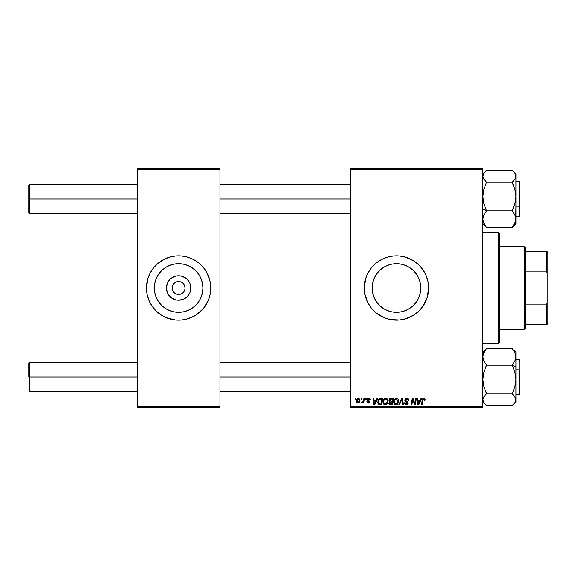 <?xml version="1.0" encoding="UTF-8"?>
<svg xmlns="http://www.w3.org/2000/svg" width="576" height="576" viewBox="0 0 576 576"><rect width="100%" height="100%" fill="white"/><g stroke="black" fill="none" stroke-linecap="round" stroke-linejoin="round"><path stroke-width="0.86" d="M172.188 288L166.414 288A12.204 12.204 0 0 1 178.625 275.796A12.204 12.204 0 0 1 190.829 288L189.9 292.673L187.25 296.633L183.29 299.275L178.625 300.204L176.242 299.974L171.842 298.152L168.473 294.782L167.342 292.673L166.414 288L167.342 283.327L169.992 279.367L171.842 277.848L176.242 276.026L181.001 276.026L185.4 277.848L187.25 279.367L189.9 283.327L190.829 288L185.054 288A6.437 6.437 0 0 0 178.625 281.563A6.437 6.437 0 0 0 172.188 288A6.437 6.437 0 0 0 178.625 294.437A6.437 6.437 0 0 0 185.054 288L190.829 288A12.204 12.204 0 0 1 178.625 300.204A12.204 12.204 0 0 1 166.414 288L172.188 288A6.437 6.437 0 0 1 178.625 281.563A6.437 6.437 0 0 1 185.054 288A6.437 6.437 0 0 1 178.625 294.437A6.437 6.437 0 0 1 172.188 288L172.678 290.462M202.925 288A24.3 24.3 0 0 1 178.625 312.3A24.3 24.3 0 0 1 154.318 288L154.786 283.262L156.168 278.698L158.414 274.5L161.438 270.814L165.118 267.797L169.322 265.55L173.88 264.168L178.625 263.7L183.362 264.168L187.92 265.55L192.125 267.797L195.804 270.814L198.828 274.5L201.074 278.698L202.457 283.262L202.925 288L202.457 292.738L201.074 297.302L198.828 301.5L195.804 305.186L192.125 308.203L187.92 310.45L183.362 311.832L178.625 312.3L173.88 311.832L169.322 310.45L165.118 308.203L161.438 305.186L158.414 301.5L156.168 297.302L154.786 292.738L154.318 288A24.3 24.3 0 0 1 178.625 263.7A24.3 24.3 0 0 1 202.925 288M199.058 312.847A32.17 32.17 0 0 0 208.339 300.312L210.175 294.278L210.794 288A32.17 32.17 0 0 1 178.625 320.17A32.17 32.17 0 0 1 146.448 288A32.17 32.17 0 0 0 147.067 294.257L148.903 300.312A32.17 32.17 0 0 0 158.184 312.847M147.074 294.293A32.17 32.17 0 0 0 147.83 297.324M147.845 297.353A32.17 32.17 0 0 0 148.896 300.305L151.87 305.87L155.873 310.745L160.747 314.748L166.313 317.722A32.17 32.17 0 0 0 196.474 314.762L203.486 308.412L208.339 300.312A32.17 32.17 0 0 0 209.398 297.353M158.242 312.89A32.17 32.17 0 0 0 160.726 314.734M196.517 314.734A32.17 32.17 0 0 0 199.001 312.89M209.412 297.324A32.17 32.17 0 0 0 210.168 294.293M420.761 288A24.3 24.3 0 0 1 396.461 312.3A24.3 24.3 0 0 1 372.161 288L372.622 283.262L374.004 278.698L376.25 274.5L379.274 270.814L382.961 267.797L387.158 265.55L391.716 264.168L396.461 263.7L401.198 264.168L405.763 265.55L409.961 267.797L413.647 270.814L416.664 274.5L418.91 278.698L420.293 283.262L420.761 288L420.293 292.738L418.91 297.302L416.664 301.5L413.647 305.186L409.961 308.203L405.763 310.45L401.198 311.832L396.461 312.3L391.716 311.832L387.158 310.45L382.961 308.203L379.274 305.186L376.25 301.5L374.004 297.302L372.622 292.738L372.161 288A24.3 24.3 0 0 1 396.461 263.7A24.3 24.3 0 0 1 420.761 288M364.291 288.036A32.17 32.17 0 0 0 364.442 291.118M364.45 291.19A32.17 32.17 0 0 0 364.903 294.257L368.086 303.163L371.592 308.412L376.049 312.869A32.17 32.17 0 0 0 414.302 314.77M364.91 294.293A32.17 32.17 0 0 0 369.698 305.856M369.72 305.892A32.17 32.17 0 0 0 376.034 312.854M414.36 314.734A32.17 32.17 0 0 0 416.837 312.89M416.902 312.84A32.17 32.17 0 0 0 427.234 297.367M376.049 312.869L384.149 317.722L390.182 319.55L399.614 320.018L405.799 318.787L414.331 314.748L419.206 310.745L423.209 305.87L427.248 297.338A32.17 32.17 0 0 0 428.63 288A32.17 32.17 0 0 1 396.461 320.17A32.17 32.17 0 0 1 364.291 288L364.91 294.278M219.982 288L350.503 288L219.982 288M146.448 288A32.17 32.17 0 0 1 178.625 255.83A32.17 32.17 0 0 1 210.794 288L210.175 281.722L206.993 272.837L203.486 267.588L199.03 263.131L193.788 259.632L187.963 257.213L181.771 255.982L175.471 255.982L169.279 257.213L163.454 259.632L158.213 263.131L153.756 267.588L150.25 272.837L147.838 278.662L146.448 288L147.067 294.278L146.606 291.154M350.503 407.491L482.861 407.491L482.861 406.57L350.503 406.57L350.503 169.43L482.861 169.43L482.861 406.57L482.861 168.509L350.503 168.509L482.861 168.509L482.861 169.43L350.503 169.43L350.503 168.509L350.503 406.57L482.861 406.57L482.861 407.491L350.503 407.491L350.503 406.57L350.503 407.491M365.875 398.297L365.724 399.218L366.408 399.218L366.545 398.297L365.875 398.297L366.545 398.297L365.875 398.297L365.724 399.218L366.408 399.218L366.545 398.297L366.408 399.218L365.724 399.218L365.875 398.297M361.368 398.297L361.21 399.218L361.894 399.218L362.03 398.297L361.368 398.297L362.03 398.297L361.368 398.297L361.21 399.218L361.894 399.218L362.03 398.297L361.894 399.218L361.21 399.218L361.368 398.297M385.812 398.218L384.091 398.988L383.047 401.306L383.515 403.884L385.099 404.813L386.957 404.05L387.972 401.753L387.554 399.218L385.812 398.218C383.926 398.664 382.997 399.91 383.004 401.954C382.961 403.582 383.702 404.539 385.229 404.813L387.137 403.841L388.022 400.997C388.03 399.413 387.295 398.484 385.812 398.218M377.021 398.297L376.229 400.054L373.946 400.054L373.73 398.297L373.061 398.297L373.939 404.734L374.76 404.734L377.748 398.297L377.021 398.297L377.748 398.297L377.021 398.297L376.229 400.054L373.946 400.054L373.73 398.297L373.061 398.297L373.939 404.734L374.76 404.734L377.748 398.297L374.76 404.734L373.939 404.734L373.061 398.297L373.73 398.297M390.787 398.297L389.074 399.557L388.98 400.702L389.743 401.602L388.858 403.171L389.347 404.402L390.636 404.734L392.278 404.734L393.365 398.297L390.787 398.297L393.365 398.297L390.787 398.297L388.937 400.298L389.743 401.602L388.858 403.171L389.743 404.626L392.278 404.734L393.365 398.297L392.278 404.734L390.636 404.734M399.521 404.734L398.801 404.734L401.616 398.297L398.801 404.734L399.521 404.734L401.933 399.218L402.775 404.734L403.452 404.734L402.466 398.297L401.616 398.297L402.466 398.297L401.616 398.297L398.801 404.734L399.521 404.734L401.933 399.218L402.775 404.734L403.452 404.734L402.466 398.297L403.452 404.734L402.775 404.734M422.914 400.01L422.114 404.734L421.43 404.734L422.23 400.018L423.806 398.218L425.117 399.636L424.346 398.297L422.669 398.779L421.43 404.734L422.114 404.734L423.209 399.204L424.051 399.017L424.39 400.306L425.059 400.219L425.117 399.636L425.059 400.219L425.117 399.636L425.059 400.219L424.39 400.306L425.059 400.219M415.066 402.221L415.757 398.297L414.857 403.747L413.006 398.297L412.301 398.297L411.214 404.734L411.89 404.734L412.783 399.269L414.626 404.734L415.332 404.734L416.434 398.297L415.757 398.297L416.434 398.297L415.757 398.297L414.857 403.747L413.006 398.297L412.301 398.297L411.214 404.734L411.89 404.734L412.783 399.269L414.626 404.734L415.332 404.734L416.434 398.297L415.332 404.734L414.626 404.734M427.248 297.338L428.63 288L428.011 281.722L426.182 275.688L423.209 270.13L419.206 265.255L414.331 261.252L405.799 257.213L399.614 255.982L393.307 255.982L387.122 257.213L381.298 259.632L376.049 263.131L371.592 267.588L368.086 272.837L365.674 278.662L364.291 288A32.17 32.17 0 0 1 396.461 255.83A32.17 32.17 0 0 1 428.63 288A32.17 32.17 0 0 0 427.255 278.69M421.056 398.297L420.264 400.054L417.982 400.054L417.766 398.297L417.096 398.297L417.974 404.734L418.795 404.734L421.783 398.297L421.056 398.297L421.783 398.297L421.056 398.297L420.264 400.054L417.982 400.054L417.766 398.297L417.096 398.297L417.974 404.734L418.795 404.734L421.783 398.297L418.795 404.734L417.974 404.734L417.096 398.297L417.766 398.297M408.823 400.392L408.161 400.471L408.823 400.392C408.845 399.01 408.182 398.29 406.836 398.218L405.41 398.722L404.834 400.399L405.338 401.436L407.354 402.689L407.405 403.538L405.907 403.992L405.151 402.746L404.482 402.811L405.007 404.302L406.361 404.813L407.772 404.244L408.146 402.898L407.563 401.832L405.655 400.608L405.59 399.586L407.131 398.995L407.988 399.521L408.161 400.471L408.823 400.392L408.37 398.801L407.045 398.218M396.504 398.218L394.783 398.988L393.739 401.306L394.207 403.884L395.798 404.813L397.649 404.05L398.671 401.753L398.246 399.218L396.511 398.218C394.625 398.664 393.689 399.91 393.703 401.954C393.66 403.582 394.402 404.539 395.921 404.813L397.836 403.841L398.714 400.997C398.722 399.413 397.987 398.484 396.504 398.218M370.382 399.636L369.965 398.628L369.108 398.232L367.337 399.002L367.402 400.234L369.137 401.832L368.251 402.466L367.546 401.558L366.883 401.638L366.984 402.214L367.553 402.869L368.806 403.02L369.598 402.466L369.785 401.494L368.021 399.924L367.949 399.211L369.007 398.822L369.72 399.967L370.39 399.802L368.791 398.218L367.214 399.571L369.072 401.45L368.431 402.473L367.546 401.558L366.883 401.638L368.402 403.063L369.806 401.731L367.884 399.521L368.762 398.801L369.72 399.967L370.39 399.888L369.713 399.758M379.858 398.412L380.765 398.297L379.022 398.866L378 400.471L377.892 403.265L378.972 404.582L381.586 404.734L382.673 398.297L379.735 398.455L377.741 402.098L379.159 404.647L381.586 404.734L382.673 398.297L381.586 404.734L379.98 404.734M358.351 398.218L357.199 398.671L356.378 400.126L356.45 402.134L357.48 403.027L359.021 402.61L359.834 401.09L359.741 399.074L358.351 398.218C356.918 398.57 356.227 399.535 356.27 401.105L357.826 403.063C359.302 402.703 360.007 401.71 359.942 400.075L358.351 398.218M363.946 398.297L363.269 401.436L361.786 402.89L362.606 402.941L363.319 402.012L363.154 402.977L363.83 402.977L364.622 398.297L363.946 398.297L364.622 398.297L363.946 398.297L363.6 400.169L361.786 402.89L362.239 403.063L363.319 402.012L363.154 402.977L363.83 402.977L364.622 398.297L363.83 402.977L363.154 402.977M355.183 398.297L355.025 399.218L355.709 399.218L355.853 398.297L355.183 398.297L355.853 398.297L355.183 398.297L355.025 399.218L355.709 399.218L355.853 398.297L355.709 399.218L355.025 399.218L355.183 398.297M137.261 407.491L219.982 407.491L219.982 406.57L137.261 406.57L137.261 169.43L219.982 169.43L219.982 406.57L219.982 168.509L137.261 168.509L219.982 168.509L219.982 169.43L137.261 169.43L137.261 168.509L137.261 406.57L219.982 406.57L219.982 407.491L137.261 407.491L137.261 406.57L137.261 407.491M166.313 317.722L175.471 320.018L181.771 320.018L187.963 318.787L196.495 314.748M427.234 278.633A32.17 32.17 0 0 0 416.902 263.16M416.837 263.11A32.17 32.17 0 0 0 414.36 261.266M408.773 258.278A32.17 32.17 0 0 0 376.07 263.117M376.034 263.146A32.17 32.17 0 0 0 369.72 270.108M369.698 270.144A32.17 32.17 0 0 0 364.91 281.707M364.903 281.743A32.17 32.17 0 0 0 364.45 284.81M364.442 284.882A32.17 32.17 0 0 0 364.291 287.964M428.472 284.846L428.011 281.722M402.739 256.45L401.868 256.291M390.182 256.45L387.122 257.213M390.182 319.55L390.96 319.694M402.739 319.55L405.799 318.787M428.357 292.198L428.472 291.154M375.883 300.931L376.25 301.493M382.961 308.203L387.158 310.45M409.385 308.578L409.954 308.21M416.664 301.5L418.91 297.302M417.038 275.069L416.671 274.507M409.961 267.797L405.763 265.55M383.53 267.422L382.968 267.79M376.25 274.5L374.004 278.698M210.794 288A32.17 32.17 0 0 0 210.175 281.743L210.636 284.846M210.168 281.707A32.17 32.17 0 0 0 209.412 278.676M209.398 278.647A32.17 32.17 0 0 0 199.058 263.153M199.001 263.11A32.17 32.17 0 0 0 196.517 261.266M190.93 258.278A32.17 32.17 0 0 0 160.769 261.238M160.726 261.266A32.17 32.17 0 0 0 158.242 263.11M158.184 263.153A32.17 32.17 0 0 0 147.845 278.647M147.83 278.676A32.17 32.17 0 0 0 147.074 281.707M201.37 265.255L199.03 263.131M155.873 310.745L158.213 312.869M199.202 275.069L198.835 274.507M192.125 267.797L187.92 265.55M165.694 267.422L165.125 267.79M158.414 274.5L156.168 278.698M158.04 300.931L158.407 301.493M165.118 308.203L169.322 310.45M191.549 308.578L192.118 308.21M198.828 301.5L201.074 297.302M185.054 288L184.565 285.538M183.974 284.429L183.168 283.45M182.196 282.65L179.878 281.693M178.625 281.563L176.162 282.053M175.046 282.65L174.074 283.45M173.268 284.429L172.31 286.747M173.268 291.571L174.074 292.55M175.046 293.35L177.365 294.307M178.625 294.437L181.08 293.947M182.196 293.35L183.168 292.55M183.974 291.571L184.932 289.253M413.035 400.219L412.783 399.269M412.546 400.961L411.89 404.734L411.214 404.734L412.301 398.297L413.006 398.297L414.346 401.998M418.306 402.422L418.075 400.802L419.904 400.802L418.478 404.028L419.011 402.71L418.478 404.028L418.075 400.802L419.904 400.802L419.011 402.71M424.411 400.162L424.411 399.449M424.39 400.306L423.655 398.974M423.907 398.981L422.885 400.176L422.114 404.734L421.43 404.734L422.23 400.018M425.052 399.089L425.117 399.499M407.246 398.239L407.722 398.354M408.614 399.19L408.737 399.55M407.988 399.521L406.793 398.966L407.887 399.377M406.958 398.974L406.555 398.981M405.497 399.881L406.793 398.966M406.094 399.103L405.641 399.499M405.497 400.19L405.706 400.658M405.655 400.608L405.482 400.046L406.598 401.234L405.583 400.478M406.339 401.098L407.398 401.702L406.598 401.234L408.154 403.286M408.038 402.466L408.146 402.876M404.474 402.948L406.361 404.813L408.161 403.106M408.132 403.452L407.772 404.237M406.174 404.806L405.641 404.705M405.151 402.746L404.482 402.811L405.158 403.092M406.138 404.05L405.216 403.294M407.448 403.445L406.584 404.057M407.491 403.15L406.958 402.386M404.993 400.968L404.813 400.104L406.678 402.221M406.836 398.218L404.813 400.104M404.849 399.722L405.41 398.722M401.386 400.522L401.803 399.542M401.587 400.068L401.731 399.708M397.001 398.275L397.454 398.448M398.426 399.557L398.707 400.752M398.714 400.997L398.65 401.89M396.468 404.755L396.065 404.813M393.811 402.955L393.725 402.466M393.703 401.954L393.739 401.314M393.869 400.673L393.782 401.04M394.078 400.068L395.294 398.578M394.452 399.391L395.021 398.772M398.016 401.594L396.59 403.92M397.022 403.639L395.77 404.05L394.416 402.588M394.97 403.668L394.373 402.019C394.33 400.414 395.028 399.398 396.461 398.966L395.978 399.053L396.461 398.966L398.009 401.609M397.858 402.329L397.498 403.092M396.144 404.05L396.994 403.661M394.985 399.866L395.957 399.06M394.488 401.011L394.646 400.529M397.966 400.262L398.045 400.968M389.052 404.042L388.901 403.618M388.865 403.394L389.65 401.558M389.549 401.501L389.131 401.083M389.729 398.65L390.42 398.333M390.586 403.978L391.73 403.978L392.069 401.976L390.982 401.976L392.069 401.976L391.73 403.978L390.586 403.978L389.527 403.142L390.01 402.156L389.592 403.524L389.894 402.242L390.694 401.983M390.78 401.22L392.198 401.22L392.566 399.053L391.313 399.053L392.566 399.053L392.198 401.22L390.78 401.22L389.606 400.32L389.664 400.702M389.678 400.738L390.65 399.082M389.628 400.068L389.974 399.406M369.684 399.542L368.446 398.837M368.892 398.808L367.884 399.521L368.662 400.37M367.898 399.362L368.086 399.996M367.884 399.521L368.021 399.924L367.884 399.521M369.655 402.372L369.18 402.869M366.883 401.638L367.603 401.911M367.546 401.558L368.662 402.444M368.258 402.466L369.072 401.45L367.214 399.571M368.345 402.473L369.072 401.45L367.603 400.471M369.13 401.897L369.072 401.45M367.495 398.758L367.999 398.369M367.942 398.39L368.46 398.239M370.13 398.83L370.368 399.478M368.669 401.119L368.014 400.759M374.27 402.422L374.04 400.802L375.862 400.802L374.443 404.028L374.976 402.71L374.443 404.028L374.04 400.802L375.862 400.802L374.976 402.71M377.806 402.876L377.755 402.502M378.007 400.471L378.209 399.974M379.217 403.87L380.059 403.978L379.001 403.747L380.059 403.978L379.217 403.87L378.41 402.142C378.367 400.248 379.238 399.218 381.01 399.053L381.866 399.053L381.038 403.978L379.318 403.906M378.662 403.366L378.49 402.898M378.85 400.219L380.506 399.074M380.434 399.082L379.757 399.262M379.382 399.514L378.914 400.104M378.454 401.479L378.842 400.234M378.59 400.846L378.482 401.314M387.727 399.55L387.994 400.5M384.962 404.798L384.451 404.669M383.27 403.445L383.666 404.078M383.004 401.954L383.047 401.314M383.17 400.673L383.09 401.033M383.53 399.766L384.314 398.779M383.76 399.391L384.595 398.578M387.317 401.594L385.898 403.92M386.33 403.639L385.07 404.05L383.724 402.588M384.278 403.668L383.674 402.019C383.638 400.414 384.329 399.398 385.762 398.966L387.331 400.608L387.317 401.609M387.166 402.329L386.806 403.092M385.452 404.05L386.302 403.661M384.286 399.866L384.653 399.434M383.796 401.011L383.947 400.529M358.546 398.225L358.942 398.326M359.683 401.587L359.474 402.026M356.4 402.012L356.285 401.465M356.299 400.55L356.378 400.126M357.25 402.192L356.954 400.738L358.15 398.822L359.273 400.147L358.042 402.458L356.94 400.925M357.077 400.169L357.444 399.362M359.107 401.249L358.668 402.084M359.258 400.529L359.201 400.896M357.682 399.082L358.164 398.822M357.372 399.478L357.192 399.838M362.894 402.682L362.434 403.027M361.786 402.89L362.239 403.063L361.786 402.89L362.239 403.063L361.786 402.89L362.052 402.163L362.534 402.286M363.269 401.436L363.478 400.774M418.478 404.028L418.45 403.625M395.95 404.064L395.258 403.884M374.443 404.028L374.414 403.625M381.01 399.053L381.866 399.053L381.038 403.978L379.85 403.978M379.001 403.747L378.67 403.366M379.584 399.362L380.03 399.161M385.25 404.064L384.559 403.884M384.818 399.298L385.265 399.06M356.954 400.738L357.019 400.378M29.722 198.936L29.722 184.226L29.722 198.936L137.261 198.936L29.722 198.936L29.722 213.638L29.722 198.936L28.8 198.936L29.722 198.936M28.8 185.148L28.8 212.724L28.8 185.148L29.722 184.226L137.261 184.226M219.982 198.936L350.503 198.936L219.982 198.936M29.722 377.064L28.8 377.064L28.8 363.276L28.8 377.064L29.722 377.064L29.722 391.774L29.722 377.064L137.261 377.064L29.722 377.064L29.722 362.362L29.722 377.064M350.503 377.064L219.982 377.064L350.503 377.064M519.077 191.707L519.077 206.158L515.952 206.158L515.952 176.292L514.93 173.318L512.273 170.352L486.533 170.352L512.273 170.352L514.93 173.318L515.952 176.292L514.922 179.28L512.273 182.232L486.533 182.232L483.876 189.367L482.861 196.524L483.89 203.724L486.533 210.816L512.273 210.816L486.533 210.816L483.876 214.985L482.861 219.161L483.89 223.373L486.533 227.513L483.89 223.373L482.861 219.161L483.876 214.985L486.533 211.01L483.89 203.724L482.861 196.524L483.876 189.367L486.533 182.232L512.273 182.232L514.915 189.324L515.952 196.524L514.93 203.674L512.273 210.47L514.915 214.956L515.952 219.161L514.93 223.344L512.273 227.513L486.533 227.513L512.273 227.513L515.686 221.27L515.952 206.179L519.624 205.927L519.624 191.938M482.861 209.225L486.533 210.744L482.861 209.225M515.952 216.396L519.077 216.396L519.624 215.849L519.624 205.927L519.077 206.158L519.077 216.396L519.077 181.469L519.624 182.023L519.624 215.834M485.057 225.994L482.861 223.805M515.952 223.79L515.952 219.161L515.952 223.805L512.273 227.369L514.93 224.554L515.952 221.573M483.883 173.311L482.861 176.292L483.127 177.797L486.533 182.232L483.883 179.273L482.861 176.292L483.883 173.311L486.533 170.352L482.861 174.067M513.504 171.619L515.952 174.067L515.952 176.292L514.922 179.28L512.273 182.578L514.915 189.324L515.952 196.524L514.93 203.674L512.273 211.01L514.915 214.956L515.952 219.161L515.952 174.082M515.952 401.918L515.686 398.203L512.273 393.912L514.93 396.727L515.952 399.708L515.952 379.476L514.93 386.633L512.273 393.768L486.533 393.768L483.883 396.72L482.861 399.708L483.883 402.682L486.533 405.648L512.273 405.648L486.533 405.648L483.883 402.682L482.861 399.708L483.127 398.189L486.533 393.422L483.89 386.676L482.861 379.476L483.876 372.326L486.533 364.99L483.89 361.044L482.861 356.839L483.876 352.656L486.533 348.487L512.273 348.487L514.915 352.627L515.952 356.839L514.93 361.015L512.273 364.99L514.915 372.276L515.952 379.476L515.952 366.775L512.273 365.256L515.952 366.775L515.952 356.839L514.93 361.015L512.273 364.99L514.915 372.276L515.952 379.476L514.93 386.633L512.273 393.768L486.533 393.768L483.89 386.676L482.861 379.476L483.876 372.326L486.533 365.184L512.273 365.184L486.533 365.184L483.89 361.044L482.861 356.839L483.876 352.656L486.533 348.487L512.273 348.487L514.915 352.627L515.952 356.839L515.952 352.21M519.624 384.062L519.624 370.073L519.077 369.842L519.077 384.293M515.952 394.531L519.077 394.531L519.077 369.842L515.952 369.842L515.952 352.195L513.893 350.158M482.861 352.195L486.533 348.631L483.883 351.446L482.861 354.427M514.922 402.689L515.952 399.708L514.922 402.689L512.273 405.504L515.952 401.933L515.952 369.821L519.077 369.842L519.077 359.604L519.077 369.842L519.624 370.073L519.624 393.97L519.077 394.531M519.624 360.166L519.624 361.44M515.686 352.915L515.952 354.427M498.485 288L499.406 288L499.406 233.77L499.406 342.23L499.406 288L498.485 288L498.485 232.848L498.485 288L482.861 288L498.485 288L498.485 343.152L498.485 288M524.225 246.636L525.139 247.558L525.139 251.237L525.139 247.558L524.225 246.636L499.406 246.636L524.225 246.636L524.225 329.364L499.406 329.364L524.225 329.364L524.225 246.636M525.139 328.442L524.225 329.364L525.139 328.442L525.139 324.763L525.139 328.442M525.139 271.152L525.139 304.848L525.139 251.237L525.139 271.152L546.278 271.152L547.2 273.499L547.2 302.501L546.278 304.848L525.139 304.848L525.139 324.763L525.139 304.848L546.278 304.848L546.278 324.763L547.2 324.763L547.2 302.501L547.2 324.763L546.278 324.763L546.278 304.848L547.2 302.501L547.2 251.237L525.139 251.237L546.278 251.237L546.278 271.152L546.278 251.237L547.2 251.237L547.2 273.499L546.278 271.152L525.139 271.152M525.139 324.763L546.278 324.763L525.139 324.763M219.982 184.226L350.503 184.226M28.8 212.724L29.722 213.638L137.261 213.638M219.982 213.638L350.503 213.638M137.261 391.774L29.722 391.774L28.8 390.852M350.503 391.774L219.982 391.774M350.503 362.362L219.982 362.362M137.261 362.362L29.722 362.362L28.8 363.276M515.952 181.469L519.077 181.469L519.624 182.023M515.952 359.604L519.077 359.604L519.624 360.151M482.861 401.933L485.309 404.381M482.861 232.848L498.485 232.848L499.406 233.77M482.861 343.152L498.485 343.152L499.406 342.23"/></g></svg>
